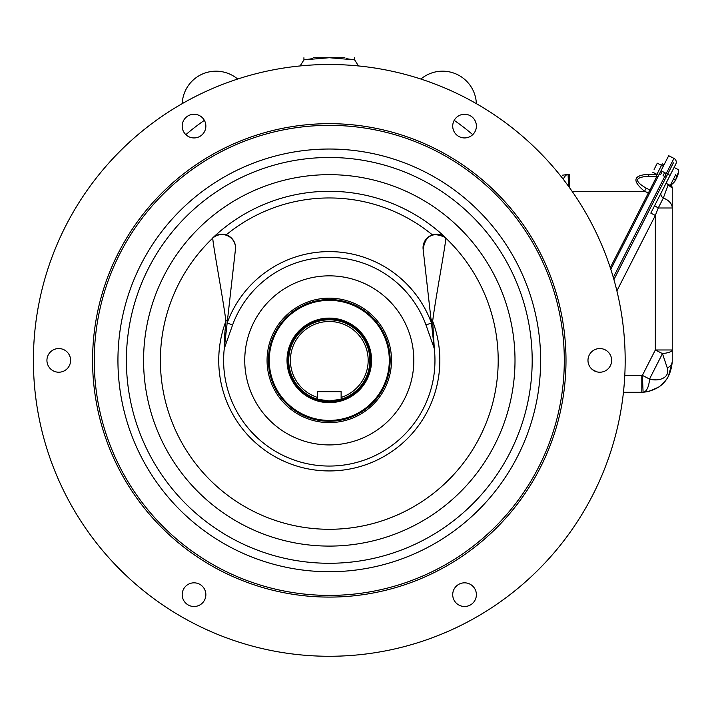 <?xml version="1.0" encoding="UTF-8"?>
<svg xmlns="http://www.w3.org/2000/svg" width="714" height="714" viewBox="0 0 714 714"><rect width="100%" height="100%" fill="white"/><g stroke="black" fill="none" stroke-linecap="round" stroke-linejoin="round"><path stroke-width="1.07" d="M268.419 360.383A60.868 60.868 0 0 1 359.722 307.672A60.868 60.868 0 0 1 359.722 413.094A60.868 60.868 0 0 1 268.419 360.383M287.019 360.383A42.269 42.269 0 0 1 350.422 323.772A42.269 42.269 0 0 1 350.422 396.984A42.269 42.269 0 0 1 287.019 360.383M660.682 174.394L662.217 171.378M663.092 175.626L664.627 172.609L663.092 175.626L666.108 177.161L667.644 174.145L613.924 279.567M656.889 174.394L655.256 174.394L656.889 174.394M649.481 193.405L644.546 191.307C632.193 181.106 633.139 175.474 647.393 174.394L655.256 174.394A5.069 2.097 90 0 1 656.434 175.278M562.346 175.216L568.085 174.421A30.434 30.434 0 0 1 569.379 174.394A30.434 30.434 0 0 0 568.085 174.421L562.418 175.207M647.393 174.394A5.069 2.097 90 0 1 649.017 176.269C634.773 177.027 633.827 180.972 646.179 188.103L650.918 190.584M568.594 186.363L568.085 174.421A16.904 7.176 87.6 0 0 563.319 179.339M610.291 267.714L656.88 176.269A5.069 2.097 90 0 1 656.88 176.269L649.017 176.269M656.898 174.368L662.28 163.818L664.082 164.738M572.11 191.307L644.546 191.307L646.179 188.103M668.286 376.876L672.24 361.873L672.24 349.976L672.24 361.873C670.473 379.893 660.762 390.022 643.1 392.281A30.434 30.434 0 0 1 641.806 392.307L623.447 392.307M624.795 375.403L641.806 375.403A13.53 13.53 0 0 0 642.377 375.385L655.336 349.976L672.24 349.976L672.24 188.05L672.24 349.976A16.904 4.016 -0 0 1 662.467 353.608L649.517 379.027C657.442 381.695 670.392 378.607 667.287 367.969L662.467 353.608L655.336 349.976L655.336 215.432L650.811 213.129L667.367 180.642M675.721 174.671L670.241 185.435L666.019 183.284L675.81 164.077A4.23 4.23 0 0 0 673.962 158.392L668.688 155.706L610.809 269.303M673.962 158.392A4.23 4.23 0 0 1 675.81 164.077L670.053 175.376L666.287 173.457L613.308 277.425L673.962 158.392L668.688 155.706M670.053 175.376L650.811 213.129M667.456 158.115L661.012 170.771L666.287 173.457L672.731 160.802M656.077 379.705L649.517 379.027A16.904 7.176 87.6 0 1 643.1 392.281L648.776 391.504M648.839 391.486L659.156 386.881M660.548 385.855L667.287 378.518M670.642 185.176A3.383 3.383 0 0 1 672.24 188.05L668.152 184.917L663.306 198.073L658.246 207.997L655.336 215.432L616.896 290.875M654.604 205.694L658.246 207.997L672.24 207.997A16.904 11.245 180 0 0 663.306 198.073A5.069 3.784 27 0 1 661.173 192.798M668.822 184.712L668.152 184.917A5.069 4.222 27 0 1 667.617 184.096M667.287 367.969A16.904 8.613 0 0 0 672.24 361.873M673.4 162.846L667.644 174.145L661.012 170.771M237.673 79.031A33.817 33.817 0 0 0 182.222 103.637A33.817 33.817 0 0 1 237.673 79.031M421.644 79.272L423.589 79.923M234.986 79.923L236.941 79.272M476.363 103.637A33.817 33.817 0 0 0 420.903 79.031M312.268 58.691L303.923 59.86L329.288 57.727L354.653 59.86L346.317 58.691M313.705 57.727L344.871 57.727M329.288 656.273A295.891 295.891 0 0 1 73.042 212.442A295.891 295.891 0 0 1 585.534 212.442A295.891 295.891 0 0 1 329.288 656.273M194.029 582.829A11.835 11.835 0 0 1 204.275 600.581A11.835 11.835 0 0 1 183.775 600.581A11.835 11.835 0 0 1 194.029 582.829M58.762 348.548A11.835 11.835 0 0 1 69.017 366.3A11.835 11.835 0 0 1 48.516 366.3A11.835 11.835 0 0 1 58.762 348.548M194.029 114.267A11.835 11.835 0 0 1 204.275 132.019A11.835 11.835 0 0 1 183.775 132.019A11.835 11.835 0 0 1 194.029 114.267M464.555 114.267A11.835 11.835 0 0 1 474.801 132.019A11.835 11.835 0 0 1 454.3 132.019A11.835 11.835 0 0 1 464.555 114.267M599.814 348.548A11.835 11.835 0 0 1 610.068 366.3A11.835 11.835 0 0 1 589.568 366.3A11.835 11.835 0 0 1 599.814 348.548M464.555 582.829A11.835 11.835 0 0 1 474.801 600.581A11.835 11.835 0 0 1 454.3 600.581A11.835 11.835 0 0 1 464.555 582.829M329.288 123.674A236.709 236.709 0 0 1 534.286 478.737A236.709 236.709 0 0 1 124.29 478.737A236.709 236.709 0 0 1 329.288 123.674M329.288 125.361A235.022 235.022 0 0 0 125.753 477.889A235.022 235.022 0 0 0 532.822 477.889A235.022 235.022 0 0 0 329.288 125.361M329.288 571.727A211.344 211.344 0 0 1 146.254 254.711A211.344 211.344 0 0 1 512.322 254.711A211.344 211.344 0 0 1 329.288 571.727M445.893 237.941C441.957 234.442 437.459 233.416 432.381 234.87A13.53 13.53 0 0 0 423.125 249.248C425.419 235.201 432.943 231.363 445.688 237.753L445.893 237.941A169.075 169.075 0 0 0 212.683 237.941L212.718 238.155C213.432 247.767 223.33 300.085 225.919 321.184L224.776 333.795A13.53 4.213 -173.6 0 0 226.115 332.233L235.459 249.248A13.53 13.53 0 0 0 226.195 234.87C221.144 233.416 216.637 234.433 212.683 237.941M445.688 237.753L445.866 238.155C445.134 247.838 435.263 300.023 432.657 321.184L434.299 348.566A105.672 105.672 0 0 1 329.288 466.055A105.672 105.672 0 0 1 224.276 348.566L224.776 333.795M329.288 444.92A84.538 84.538 0 0 1 256.076 318.114A84.538 84.538 0 0 1 402.5 318.114A84.538 84.538 0 0 1 329.288 444.92M434.299 348.566L425.99 324.977L431.426 322.987L434.299 348.566M425.99 324.977A102.977 102.977 0 0 0 232.585 324.977L224.276 348.566L226.115 332.233M329.288 422.608A62.225 62.225 0 0 1 275.399 329.27A62.225 62.225 0 0 1 383.177 329.27A62.225 62.225 0 0 1 329.288 422.608M235.531 248.222L235.441 249.4A13.53 13.343 6.4 0 0 212.718 238.155A168.906 168.906 0 0 0 329.288 529.288A168.906 168.906 0 0 0 445.866 238.155A13.53 13.343 -6.4 0 0 423.143 249.4L431.426 322.987A108.76 108.76 0 0 0 227.159 322.987L232.585 324.977M227.686 318.266A13.53 6.917 6.4 0 1 225.919 321.184A110.554 110.554 0 0 0 329.288 470.937A110.554 110.554 0 0 0 432.657 321.184A13.53 6.917 173.6 0 1 430.89 318.266M432.461 332.233A13.53 4.213 173.6 0 0 433.8 333.795M675.346 180.446L676.354 178.473L675.346 180.446A16.77 15.503 -153 0 1 673.231 182.695A15.726 6.007 27 0 1 672.883 183.391A16.77 15.503 27 0 0 674.998 181.133L675.506 180.223M676.533 176.304L677.265 176.679A16.77 15.503 27 0 0 677.845 173.645A15.726 6.007 -153 0 0 678.202 172.949A16.77 15.503 -153 0 1 677.622 175.992L676.872 175.608M677.265 176.679L676.265 178.643A16.77 6.408 -153 0 1 674.944 179.348A15.726 14.53 27 0 1 674.73 179.821M675.408 180.321L674.998 181.133M676.461 176.429L677.202 176.804A16.77 6.408 -153 0 0 676.997 175.323A15.726 14.53 -153 0 1 676.14 176.992A16.77 6.408 27 0 1 676.354 178.473M677.202 176.804L677.622 175.992L677.22 176.956L676.399 176.545M675.114 180.972A16.806 16.806 0 0 1 670.241 185.435L671.615 182.739M672.963 180.098L674.23 177.607M654.104 169.423L657.291 163.176L654.104 169.423M341.122 397.421L341.122 391.665L317.453 391.665L317.453 397.421A38.886 38.886 0 0 1 297.792 337.579A38.886 38.886 0 0 1 360.784 337.579A38.886 38.886 0 0 1 341.122 397.421L341.122 399.197L329.288 400.965A40.582 40.582 0 0 1 296.319 336.731A40.582 40.582 0 0 1 362.266 336.731A40.582 40.582 0 0 1 329.288 400.965L317.453 399.197L317.453 397.421M329.288 402.196A41.814 41.814 0 0 1 293.07 339.471A41.814 41.814 0 0 1 365.506 339.471A41.814 41.814 0 0 1 329.288 402.196M329.288 402.651A42.269 42.269 0 0 1 292.686 339.248A42.269 42.269 0 0 1 365.898 339.248A42.269 42.269 0 0 1 329.288 402.651M269.267 360.383A60.021 60.021 0 0 1 359.303 308.403A60.021 60.021 0 0 1 359.303 412.362A60.021 60.021 0 0 1 269.267 360.383M569.379 174.394L569.379 187.452M592.388 369.593L596.726 371.807M643.1 392.281L642.377 375.385L649.517 379.027M641.806 392.307L641.806 375.403M204.374 120.354A219.805 219.805 0 0 0 185.845 134.66M472.73 134.66A219.805 219.805 0 0 0 454.211 120.354M329.288 563.275A202.892 202.892 0 0 1 153.581 258.932A202.892 202.892 0 0 1 505.003 258.932A202.892 202.892 0 0 1 329.288 563.275M329.288 546.094A185.711 185.711 0 0 1 168.459 267.527A185.711 185.711 0 0 1 490.125 267.527A185.711 185.711 0 0 1 329.288 546.094M432.381 234.87A162.426 162.426 0 0 0 226.195 234.87M329.288 401.973A41.59 41.59 0 0 1 293.267 339.587A41.59 41.59 0 0 1 365.309 339.587A41.59 41.59 0 0 1 329.288 401.973M656.13 175.876L657.942 176.795M303.923 57.727L303.923 59.86L300.139 65.938M354.653 57.727L354.653 59.86L358.437 65.938M677.559 176.179A16.806 16.806 0 0 0 678.3 169.62A16.806 16.806 0 0 1 677.559 176.179M674.078 167.469L678.3 169.611M652.685 172.217L658.71 175.287M657.291 163.176L663.315 166.246"/></g></svg>
